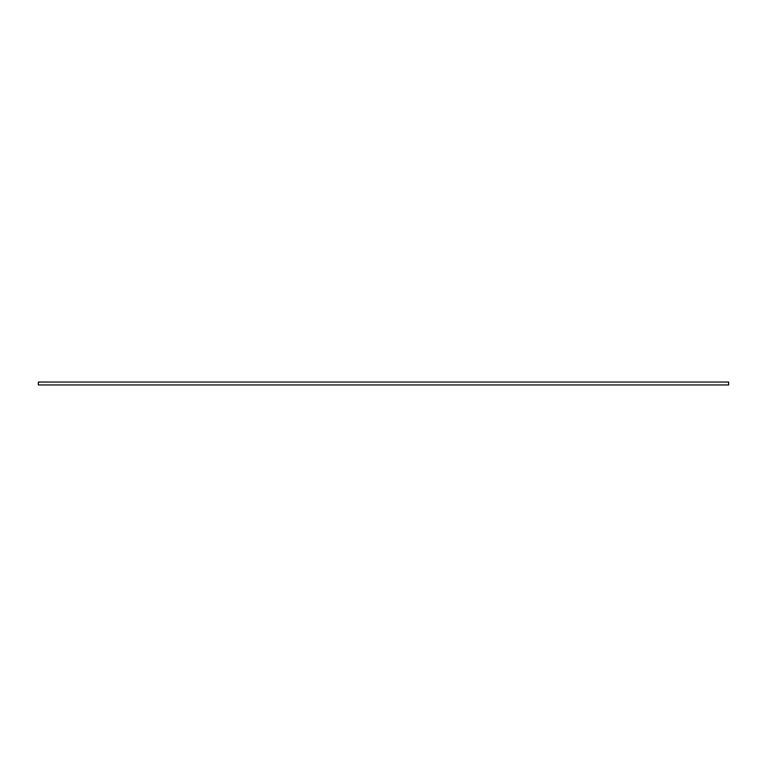 <?xml version="1.0" encoding="UTF-8"?>
<svg xmlns="http://www.w3.org/2000/svg" width="767" height="767" viewBox="0 0 767 767"><rect width="100%" height="100%" fill="white"/><g stroke="black" fill="none" stroke-linecap="round" stroke-linejoin="round"><path stroke-width="1.15" d="M728.65 382.043L38.35 382.043L38.35 384.957L728.65 384.957L728.65 382.043"/></g></svg>
